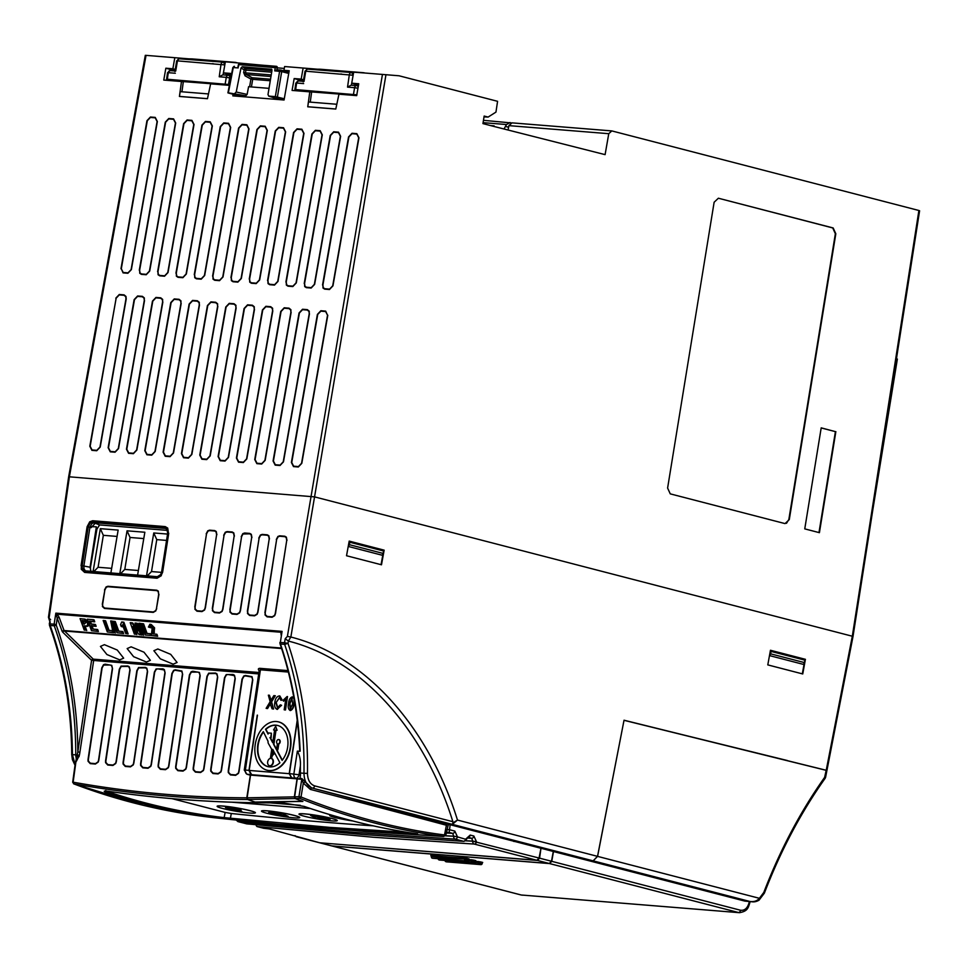 <?xml version="1.0" encoding="UTF-8"?>
<svg xmlns="http://www.w3.org/2000/svg" width="968" height="968" viewBox="0 0 968 968"><rect width="100%" height="100%" fill="white"/><g stroke="black" fill="none" stroke-linecap="round" stroke-linejoin="round"><path stroke-width="1.45" d="M170.646 80.429L167.331 79.255L228.642 84.494M167.295 79.558L168.275 72.673L167.537 72.721L166.593 79.279M229.646 77.912L226.282 77.355L225.181 83.913M229.646 77.863L226.294 77.307A2.48 1.754 94.6 0 0 226.282 77.355L219.228 76.775L221.006 64.36A2.48 1.754 -85.4 0 1 222.834 62.303A2.48 1.767 90.4 0 1 224.479 64.88L177.434 60.863L175.716 71.051M225.266 62.315L179.262 58.782A2.48 1.754 -85.4 0 0 177.434 60.827A2.48 1.754 94.6 0 0 177.434 60.863L176.696 60.851L174.893 71.535M219.228 76.775L222.858 74.838L228.206 75.274A2.48 1.754 -85.4 0 1 228.424 75.31A2.48 1.742 104.5 0 1 228.629 75.347A2.48 1.742 104.5 0 1 229.791 77.053M213.347 63.719L212.198 63.67M205.857 60.452L191.882 58.891L179.262 58.782A2.48 1.754 -89.6 0 0 179.165 58.782L176.696 60.851M206.777 60.536L204.635 59.907A2.48 1.754 94.6 0 1 204.853 59.943A2.48 2.275 111 0 1 205.978 60.464M179.165 58.782L191.797 58.879A2.48 1.754 -89.6 0 1 191.882 58.891A2.48 1.754 -85.4 0 1 191.979 58.891L204.635 59.907A2.48 1.754 94.6 0 0 204.55 59.907L222.64 61.371M236.035 62.63A2.48 1.767 -89.6 0 0 235.381 62.388L222.725 61.371A2.48 1.754 -85.4 0 1 222.809 61.371A2.48 1.754 -85.4 0 1 222.906 61.383M298.967 90.762L295.639 89.588L356.962 94.84M295.603 89.891L296.595 83.018L295.845 83.067L294.901 89.625M357.954 88.257L354.603 87.689L353.489 94.259M357.966 88.209L354.603 87.652A2.48 1.754 94.6 0 0 354.603 87.689L347.536 87.12L349.327 74.705A2.48 1.754 -85.4 0 1 351.154 72.648A2.48 1.767 90.4 0 1 352.8 75.226L305.743 71.209L304.037 81.397M353.586 72.66L307.57 69.127A2.48 1.754 -85.4 0 0 305.755 71.172A2.48 1.754 94.6 0 0 305.743 71.209L305.017 71.196L303.214 81.881M347.536 87.12L351.166 85.184L356.526 85.62A2.48 1.754 -85.4 0 1 356.732 85.656A2.48 1.742 104.5 0 1 356.95 85.692A2.48 1.742 104.5 0 1 358.112 87.386M341.668 74.064L340.518 74.016M334.178 70.797L320.202 69.224L307.57 69.127A2.48 1.754 -89.6 0 0 307.485 69.127L305.017 71.196M335.085 70.882L332.956 70.253A2.48 1.754 94.6 0 1 333.173 70.289A2.48 2.275 111 0 1 334.299 70.809M307.485 69.127L320.106 69.224A2.48 1.754 -89.6 0 1 320.202 69.224A2.48 1.754 -85.4 0 1 320.287 69.236L332.956 70.253A2.48 1.754 94.6 0 0 332.871 70.253L350.961 71.717M364.355 72.963A2.48 1.767 -89.6 0 0 363.702 72.733L351.033 71.717A2.48 1.754 -85.4 0 1 351.13 71.717A2.48 1.754 -85.4 0 1 351.215 71.729M271.367 758.489A3.751 2.638 -77.6 0 1 272.964 762.288A3.751 2.638 -77.6 0 1 269.382 765.7A3.751 2.638 -77.6 0 1 267.676 761.864A3.751 2.638 -77.6 0 1 270.362 758.404L271.572 750.297A2.287 1.609 -77.6 0 0 271.318 748.615L268.414 743.521A2.977 2.093 -77.6 0 1 268.076 741.343L263.32 731.687A21.151 14.895 -77.6 0 0 257.803 744.828A21.151 14.895 -77.6 0 0 268.935 766.837A21.151 14.895 -77.6 0 0 269.6 766.91A21.151 14.895 -77.6 0 0 279.921 762.796L274.597 752.826L272.383 755.125A2.287 1.609 -77.6 0 0 271.633 756.722L271.367 758.489L272.02 756.795A2.263 1.597 102.4 0 1 272.758 755.221L274.767 753.14M276.267 749.377L273.508 744.223L275.626 730.102L276.691 730.187L275.686 726.278L273.557 729.945L274.622 730.029L272.71 742.722L269.951 737.555L270.738 737.616L271.403 733.212L268.257 732.957L268.088 734.059L265.534 729.279A21.151 14.895 -77.6 0 1 278.034 725.564A21.151 14.895 -77.6 0 1 287.786 739.77A21.151 14.895 -77.6 0 1 282.136 760.376L276.848 750.478A2.977 2.093 -77.6 0 0 277.707 748.53L278.409 743.896A2.239 1.573 -77.6 0 0 279.788 741.887A2.239 1.573 -77.6 0 0 278.615 739.564A2.239 1.573 -77.6 0 0 278.542 739.552A2.239 1.573 -77.6 0 0 276.63 741.633A2.239 1.573 -77.6 0 0 277.392 743.811L276.739 748.131A2.287 1.609 -77.6 0 1 276.267 749.389M341.293 817.899L334.19 817.282A19.312 1.67 9.6 0 1 329.931 815.709A19.312 1.67 9.6 0 1 331.25 815.032M329.894 815.673A19.421 1.682 9.6 0 1 329.846 815.625A19.421 1.682 9.6 0 1 330.995 814.959M267.011 813.277A19.312 1.67 9.6 0 1 261.759 811.438A19.312 1.67 9.6 0 1 267.313 810.918A19.312 1.67 9.6 0 1 294.248 815.467A19.312 1.67 9.6 0 1 299.402 817.803A19.312 1.67 9.6 0 1 286.322 816.944A19.312 1.67 9.6 0 1 267.011 813.277M261.723 811.402A19.421 1.682 9.6 0 1 261.662 811.353A19.421 1.682 9.6 0 1 267.253 810.833A19.421 1.682 9.6 0 1 294.332 815.407A19.421 1.682 9.6 0 1 299.523 817.754A19.421 1.682 9.6 0 1 299.463 817.779M222.64 808.474A19.312 1.67 9.6 0 1 217.401 806.634A19.312 1.67 9.6 0 1 222.955 806.126A19.312 1.67 9.6 0 1 249.877 810.664A19.312 1.67 9.6 0 1 255.044 812.999A19.312 1.67 9.6 0 1 241.964 812.152A19.312 1.67 9.6 0 1 222.64 808.474M217.352 806.598A19.421 1.682 9.6 0 1 217.304 806.562A19.421 1.682 9.6 0 1 222.882 806.041A19.421 1.682 9.6 0 1 249.962 810.615A19.421 1.682 9.6 0 1 255.153 812.963A19.421 1.682 9.6 0 1 255.092 812.975L255.153 812.963M232.126 613.603L237.124 614.002L239.459 612.623L240.173 610.723L251.668 537.53L251.111 534.651L249.72 533.84L243.004 533.997L241.577 536.72L230.178 609.913L230.287 611.885L232.126 613.603A1.488 1.053 -85.4 0 0 232.03 613.99A1.488 1.053 -85.4 0 1 232.03 613.99L229.96 612.091A1.488 0.678 -17.2 0 1 230.287 611.885M214.606 612.187L219.603 612.587L221.926 611.207L222.64 609.308L234.135 536.115L233.578 533.235L232.187 532.424L227.081 532.013L225.483 532.594L224.044 535.304L212.645 608.497L212.766 610.469L214.606 612.187A1.488 1.053 -85.4 0 0 214.497 612.599L212.428 610.675A1.488 0.678 -17.2 0 1 212.766 610.469M197.073 610.772L202.07 611.183L204.393 609.792L205.119 607.892L216.614 534.699L216.046 531.831L214.666 531.009L209.56 530.597L207.951 531.178L206.511 533.888L195.112 607.093L195.233 609.053L197.073 610.772A1.488 1.053 -85.4 0 0 196.964 611.159A1.488 1.053 -85.4 0 1 196.964 611.159L194.907 609.259A1.488 0.678 -17.2 0 1 195.233 609.053M249.659 615.019L254.657 615.418L256.98 614.027L257.706 612.127L269.201 538.946L268.644 536.066L267.253 535.244L262.147 534.832L260.537 535.413L259.109 538.135L247.699 611.328L247.82 613.288L249.659 615.019A1.488 1.053 -85.4 0 0 249.55 615.406A1.488 1.053 -85.4 0 1 249.55 615.406L247.493 613.494A1.488 0.678 -17.2 0 1 247.82 613.288M267.192 616.434L272.189 616.834L274.513 615.442L275.239 613.543L286.734 540.362L286.165 537.482L284.774 536.659L279.679 536.248L278.07 536.829L276.63 539.539L265.232 612.744L265.353 614.704L267.192 616.434A1.488 1.053 -85.4 0 0 267.083 616.846L265.014 614.91A1.488 0.678 -17.2 0 1 265.353 614.704M407.48 832.383L329.786 827.398L224.14 817.621A1.488 1.028 96.6 0 1 223.015 818.65L280.079 824.397L416.857 834.126A1.488 1.198 -87.6 0 1 416.131 833.702M373.079 825.825A898.752 77.984 9.6 0 1 329.701 822.606A898.752 77.984 9.6 0 1 231.316 813.507L225.145 812.418L224.14 817.621C184.707 813.047 146.616 804.626 109.844 792.369L106.407 791.098M276.4 721.535A24.829 17.484 -77.6 0 0 255.213 744.622A24.829 17.484 -77.6 0 0 266.502 770.056A24.829 17.484 -77.6 0 0 290.243 747.441A24.829 17.484 -77.6 0 0 277.175 721.62A24.829 17.484 -77.6 0 0 276.4 721.535M166.109 528.48L94.174 522.684L91.863 523.543L89.915 527.306L83.865 566.123L83.986 568.736L85.317 570.817M84.942 570.866L82.316 568.301L82.195 565.699L88.245 526.87L90.193 523.119L92.505 522.248L164.947 528.092L166.944 529.302L167.682 533.271L161.583 572.088L160.664 574.617L157.324 576.698L84.518 570.793M90.689 570.999L90.411 567.829L96.933 529.121L99.583 524.922L94.682 523.035M91.258 526.689L96.364 526.81L90.072 567.224L90.944 571.35M302.246 801.189L295.046 798.539L294.357 796.87L297.055 778.841L291.295 777.836L289.42 773.614L299.027 774.763L300.37 765.942C300.745 760.291 299.741 755.355 297.358 751.12L299.777 751.313L299.33 743.376M216.517 817.972L143.688 805.4L73.762 783.838C130.922 794.075 188.833 799.29 247.506 799.483L255.032 802.157L302.887 801.431L295.373 798.515L299.753 798.322C347.524 817.476 395.38 830.133 443.296 836.316A1.488 1.101 -82.8 0 0 444.518 834.96L444.808 835.287M294.659 796.858L297.236 778.913L301.786 779.276A1.488 1.053 94.6 0 0 301.75 778.478L311.708 788.073A1.488 1.053 -75.4 0 0 310.413 789.428L303.299 783.136L301.786 779.276L298.955 796.652L294.659 796.858L295.373 798.515M297.236 778.913L292.009 778.042M466.999 838.046L471.719 838.288L472.771 841.216L539.067 858.035L540.967 848.27L450.168 824.736A1078.8 93.606 9.6 0 1 449.007 824.675L312.483 788.134A2.48 1.742 -75.5 0 0 314.636 785.871C310.075 784.213 307.691 780.051 307.473 773.359L303.976 773.299C304.218 781.249 307.05 786.197 312.483 788.134L452.298 824.361L452.964 822.86L457.489 820.065L452.31 824.361L593.142 860.855L597.522 856.353L624.033 720.216L826.224 770.274L852.312 636.23L314.539 496.874L69.381 476.813L146.047 55.37L174.809 57.693L172.873 68.764L175.244 69.442M450.168 824.736L449.164 832.444L452.685 833.363L453.726 836.279A2.48 1.984 93 0 0 455.275 839.135L354.227 832.335L238.152 821.638A2.48 1.488 -84.2 0 1 237.124 820.162M466.491 839.292L463.962 841.361A2.48 1.984 -87 0 1 463.684 841.313A2.48 1.742 -75.5 0 0 465.838 839.062L466.552 839.268L467.701 837.32M446.248 833.024L452.685 833.363A2.48 1.742 104.5 0 0 454.839 831.101L457.44 836.8L453.75 836.195A1088.915 94.489 9.6 0 1 445.619 835.759M246.888 823.853A2.48 1.5 -84.2 0 1 246.719 823.853A2.48 1.5 -84.2 0 1 246.562 823.816L362.552 834.489L463.684 841.313L455.275 839.135A2.48 1.742 104.5 0 0 457.428 836.884L466.031 839.377M263.586 828.233L269.31 828.947L319.355 842.68M256.109 824.796A2.48 1.5 95.8 0 0 257.185 826.563A2.48 1.742 104.5 0 1 256.968 826.539L263.792 828.293M465.632 840.829A1116.249 96.86 9.6 0 0 472.771 841.216A2.48 1.984 93 0 0 474.296 844.072L373.079 837.223L257.185 826.563L263.998 828.33M445.57 835.844A1088.915 94.489 9.6 0 0 453.726 836.279L457.44 836.8M295.034 835.614L296.329 836.715M539.067 858.035L536.877 860.286L319.767 842.789M465.85 838.978L470.182 835.081A2.48 1.742 104.5 0 1 468.016 837.332L471.719 838.288A2.48 1.742 104.5 0 0 473.872 836.037L476.474 841.724L472.783 841.131A1116.249 96.86 -170.4 0 1 465.729 840.744M514.988 841.531L513.742 841.434M112.276 668.719L98.518 760.328L98.022 761.876L95.493 763.631L90.351 763.207L88.403 761.102L88.366 759.517L102.112 667.896L103.661 665.076L110.304 665.016L111.598 665.718L112.53 668.731L111.768 665.367L105.149 664.169L103.503 664.701L101.773 667.872L88.028 759.481L88.052 761.259L90.242 763.631L95.384 764.042L98.228 762.07L98.784 760.352L112.53 668.731M129.797 670.134L116.051 761.743L115.555 763.28L113.026 765.035L107.871 764.623L105.923 762.506L105.899 760.921L119.645 669.311L121.194 666.492L127.824 666.432L129.119 667.134L130.063 670.146L129.301 666.783L127.849 665.996L121.036 666.117L119.294 669.275L105.548 760.896L105.585 762.663L107.763 765.035L112.917 765.458L115.749 763.486L116.317 761.755L130.063 670.146M147.33 671.55L133.584 763.159L133.088 764.696L130.559 766.45L125.404 766.039L123.456 763.921L123.432 762.336L137.178 670.727L138.727 667.908L145.357 667.847L146.652 668.549L147.584 671.562L146.833 668.198L145.381 667.412L138.569 667.533L136.827 670.691L123.081 762.3L123.117 764.079L125.295 766.45L130.45 766.862L133.281 764.901L133.838 763.171L147.584 671.562M164.862 672.954L151.117 764.575L150.609 766.111L148.08 767.866L142.937 767.455L140.989 765.337L140.953 763.752L154.698 672.143L156.247 669.311L157.724 668.84L164.185 669.953L165.117 672.978L164.354 669.614L162.902 668.827L156.09 668.936L154.36 672.107L140.614 763.716L140.638 765.494L142.828 767.866L147.983 768.277L150.814 766.317L151.371 764.587L165.117 672.978M182.383 674.369L168.638 765.978L168.142 767.527L165.613 769.282L160.458 768.858L158.51 766.753L158.486 765.168L172.231 673.546L173.78 670.727L175.256 670.255L181.718 671.369L182.649 674.381L181.887 671.018L175.268 669.82L173.623 670.352L171.881 673.522L158.135 765.131L158.171 766.91L160.361 769.282L165.504 769.693L168.347 767.721L168.904 766.003L182.649 674.381M199.916 675.785L186.171 767.394L185.674 768.943L183.146 770.697L177.991 770.274L176.043 768.156L176.019 766.583L189.764 674.962L191.313 672.143L197.944 672.082L199.239 672.784L200.17 675.797L199.42 672.433L192.801 671.235L191.156 671.768L189.413 674.926L175.668 766.547L175.704 768.314L177.882 770.685L183.037 771.109L185.868 769.136L186.425 767.406L200.17 675.797M217.449 677.201L203.703 768.81L203.207 770.346L200.678 772.101L195.524 771.69L193.576 769.572L193.539 767.987L207.285 676.378L208.834 673.559L215.477 673.498L216.772 674.2L217.703 677.213L216.953 673.849L215.501 673.062L208.677 673.183L206.946 676.342L193.201 767.963L193.225 769.729L195.415 772.101L200.57 772.524L203.401 770.552L203.958 768.822L217.703 677.213M234.97 678.604L221.224 770.225L220.728 771.762L218.199 773.517L213.057 773.105L211.109 770.988L211.072 769.403L224.818 677.794L226.367 674.974L227.843 674.49L234.304 675.604L235.236 678.629L234.474 675.265L233.022 674.478L226.209 674.599L224.479 677.757L210.721 769.366L210.758 771.145L212.948 773.517L218.09 773.928L220.934 771.968L221.49 770.238L235.236 678.629M252.503 680.02L238.757 771.641L238.261 773.178L235.732 774.932L230.578 774.521L228.629 772.404L228.605 770.818L242.351 679.209L243.9 676.378L245.364 675.906L251.825 677.019L252.769 680.032L252.007 676.668L245.388 675.47L243.742 676.003L242 679.173L228.254 770.782L228.291 772.561L230.469 774.932L235.623 775.344L238.455 773.384L239.023 771.653L252.769 680.032M88.245 526.87L91.089 527.681L95.408 523.083L92.505 522.248M167.488 530.391L99.583 524.922M93.085 571.519L100.333 528.661L118.144 530.089L110.884 572.959M119.802 573.673L127.05 530.815L144.849 532.243L137.601 575.113M146.519 575.827L153.767 532.969L167.561 534.07M100.333 528.661L103.334 535.316L98.083 567.26L93.811 571.58M103.334 535.316L117.067 536.429M120.528 573.734L124.799 569.414L130.051 537.47L143.784 538.583M127.05 530.815L130.051 537.47M147.233 575.887L151.516 571.568L156.768 539.624L166.556 540.422M153.767 532.969L156.768 539.624M161.535 572.366L151.516 571.568M138.388 570.503L124.799 569.414M111.671 568.349L98.083 567.26M104.58 608.025L153.392 611.97L155.727 610.578L156.441 608.678L158.691 594.34L158.135 591.46L156.743 590.637L107.908 586.705L106.298 587.274L104.859 589.996L102.632 604.334L102.741 606.307L104.58 608.025A1.488 1.053 -85.4 0 0 104.471 608.436L102.414 606.512A1.488 0.678 -17.2 0 1 102.741 606.307M84.724 571.979L157.179 577.823L161.136 575.464L162.358 572.233L168.48 533.308L167.524 528.407L165.165 527.015L92.638 521.171L89.903 522.151L87.459 526.774L81.397 565.711L81.59 569.051L84.724 571.979A1.488 1.053 -85.4 0 0 84.615 572.403L81.264 569.257L81.397 565.711M335.799 109.009L307.788 106.746L308.441 101.979L336.804 104.266M208.495 93.932L180.133 91.645L179.479 96.401L207.479 98.663M124.061 295.3L119.258 294.913L116.148 298.192L90.157 446.272L92.045 449.939L96.848 450.326L99.958 447.059L125.949 298.979L125.767 296.704L124.061 295.3A1.488 1.053 -85.4 0 1 124.098 294.877L125.997 296.45L126.215 298.991L100.224 447.071L96.74 450.737L91.924 450.35L89.806 446.236L116.148 298.192M168.734 118.919L165.625 122.198L139.634 270.278L140.045 272.988L141.522 273.956L146.337 274.343L149.435 271.064L175.438 122.984L173.538 119.306L168.734 118.919A1.488 1.053 -85.4 0 1 168.771 118.495L173.574 118.882L175.692 122.996L149.701 271.076L146.216 274.743L141.401 274.355L139.743 273.279L139.634 270.278M187.066 120.407L183.956 123.674L157.966 271.754L158.365 274.464L159.841 275.432L164.657 275.82L167.767 272.54L193.757 124.461L191.87 120.794L187.066 120.407A1.488 1.053 -85.4 0 1 187.09 119.972L191.894 120.359L194.023 124.473L168.021 272.553L164.536 276.219L159.732 275.832L158.074 274.755L157.966 271.754M205.385 121.883L202.276 125.15L176.285 273.23L176.696 275.94L178.172 276.909L182.988 277.296L186.086 274.017L212.089 125.937L210.189 122.27L205.385 121.883A1.488 1.053 -85.4 0 1 205.422 121.448L210.225 121.835L212.343 125.949L186.352 274.029L182.867 277.707L178.052 277.32L176.394 276.231L176.285 273.23M223.717 123.359L220.607 126.627L194.616 274.706L195.016 277.417L196.504 278.385L201.308 278.772L204.417 275.493L230.408 127.425L228.521 123.747L223.717 123.359A1.488 1.053 -85.4 0 1 223.741 122.924L228.557 123.311L230.674 127.437L204.672 275.505L201.199 279.183L196.383 278.796L194.725 277.707L194.616 274.706M242.036 124.836L238.927 128.103L212.936 276.183L213.347 278.893L214.823 279.861L219.639 280.248L222.749 276.969L248.74 128.901L246.852 125.223L242.036 124.836A1.488 1.053 -85.4 0 1 242.073 124.4L246.876 124.787L248.994 128.913L223.003 276.981L219.518 280.659L214.702 280.272L213.045 279.183L212.936 276.183M260.368 126.312L257.258 129.579L231.267 277.659L231.679 280.369L233.155 281.337L237.959 281.724L241.068 278.457L267.059 130.377L265.171 126.699L260.368 126.312A1.488 1.053 -85.4 0 1 260.392 125.876L265.208 126.263L267.325 130.39L241.334 278.469L237.85 282.136L233.034 281.748L231.376 280.659L231.267 277.659M278.699 127.788L275.59 131.055L249.587 279.135L249.998 281.845L251.474 282.813L256.29 283.201L259.4 279.933L285.391 131.854L283.503 128.175L278.699 127.788A1.488 1.053 -85.4 0 1 278.724 127.352L283.527 127.74L285.645 131.866L259.654 279.946L256.169 283.612L251.365 283.225L249.708 282.136L249.587 279.135M297.019 129.264L293.909 132.543L267.918 280.611L268.33 283.322L269.806 284.289L274.609 284.677L277.719 281.41L303.71 133.33L301.822 129.651L297.019 129.264A1.488 1.053 -85.4 0 1 297.055 128.829L301.859 129.216L303.976 133.342L277.985 281.422L274.501 285.088L269.685 284.701L268.027 283.612L267.918 280.611M315.35 130.74L312.24 134.02L286.238 282.087L286.649 284.798L288.125 285.766L292.941 286.153L296.051 282.886L322.041 134.806L320.154 131.128L315.35 130.74A1.488 1.053 -85.4 0 1 315.374 130.305L320.178 130.692L322.296 134.818L296.305 282.898L292.82 286.564L288.016 286.177L286.359 285.1L286.238 282.087M333.67 132.217L330.56 135.496L304.569 283.576L304.981 286.274L306.457 287.242L311.272 287.629L314.37 284.362L340.373 136.282L338.473 132.604L333.67 132.217A1.488 1.053 -85.4 0 1 333.706 131.781L338.51 132.168L340.627 136.294L314.636 284.374L311.151 288.041L306.336 287.653L304.678 286.576L304.569 283.576M352.001 133.693L348.891 136.972L322.901 285.052L323.3 287.762L324.788 288.718L329.592 289.105L332.702 285.838L358.692 137.758L356.805 134.08L352.001 133.693A1.488 1.053 -85.4 0 1 352.025 133.269L356.829 133.657L358.959 137.771L332.956 285.85L329.471 289.517L324.667 289.129L323.01 288.053L322.901 285.052M280.115 465.1L283.225 461.833L309.216 313.753L309.022 311.478L307.328 310.075L302.524 309.687L299.414 312.966L273.412 461.034L275.299 464.713L280.115 465.1A1.488 1.053 94.6 0 0 279.994 465.511L275.19 465.124L273.073 461.01L299.064 312.93L302.548 309.252L307.352 309.639L309.264 311.224L309.216 313.753M261.784 463.624L264.893 460.357L290.884 312.277L290.702 310.002L288.996 308.598L284.193 308.211L281.083 311.49L255.092 459.558L256.98 463.236L261.784 463.624A1.488 1.053 94.6 0 0 261.675 464.035L256.859 463.648L254.741 459.522L280.732 311.454L284.229 307.776L289.033 308.163L290.932 309.748L290.884 312.277M243.464 462.147L246.574 458.88L272.565 310.801L272.371 308.526L270.677 307.122L265.861 306.735L262.752 310.002L236.761 458.082L238.648 461.76L243.464 462.147A1.488 1.053 94.6 0 0 243.343 462.559L238.539 462.172L236.422 458.046L262.413 309.966L265.897 306.299L270.701 306.687L272.613 308.26L272.565 310.801M225.133 460.671L228.242 457.404L254.233 309.324L254.052 307.05L252.346 305.646L247.542 305.259L244.432 308.526L218.441 456.606L220.329 460.284L225.133 460.671A1.488 1.053 94.6 0 0 225.024 461.083L220.208 460.695L218.09 456.569L244.081 308.489L247.566 304.823L252.382 305.21L254.281 306.783L254.233 309.324M206.813 459.195L209.911 455.916L235.914 307.848L235.72 305.573L234.026 304.17L229.21 303.783L226.101 307.05L200.11 455.129L201.997 458.808L206.813 459.195A1.488 1.053 94.6 0 0 206.692 459.606L201.876 459.219L199.771 455.093L225.762 307.013L229.247 303.347L234.05 303.734L235.962 305.307L235.914 307.848M188.482 457.719L191.591 454.44L217.582 306.372L217.401 304.097L215.695 302.694L210.891 302.306L207.781 305.573L181.79 453.653L183.678 457.332L188.482 457.719A1.488 1.053 94.6 0 0 188.361 458.13L183.557 457.743L181.439 453.617L207.43 305.537L210.915 301.871L215.719 302.258L217.631 303.831L217.582 306.372M170.162 456.243L173.26 452.964L199.263 304.884L199.069 302.621L197.363 301.217L192.559 300.83L189.45 304.097L163.459 452.177L165.346 455.855L170.162 456.243A1.488 1.053 94.6 0 0 170.041 456.654L165.226 456.267L163.108 452.141L189.111 304.061L192.596 300.395L197.399 300.782L199.311 302.355L199.263 304.884M151.831 454.766L154.941 451.487L180.931 303.407L180.738 301.145L179.044 299.741L174.24 299.354L171.13 302.621L145.127 450.701L147.015 454.379L151.831 454.766A1.488 1.053 94.6 0 0 151.71 455.178L146.906 454.779L144.789 450.664L170.779 302.585L174.264 298.918L179.068 299.306L180.98 300.879L180.931 303.407M133.499 453.29L136.609 450.011L162.6 301.931L162.418 299.669L160.712 298.265L155.908 297.866L152.799 301.145L126.808 449.225L128.696 452.903L133.499 453.29A1.488 1.053 94.6 0 0 133.39 453.689L128.575 453.302L126.457 449.188L152.46 301.108L155.945 297.442L160.748 297.829L162.648 299.402L162.6 301.931M115.18 451.814L118.29 448.535L144.28 300.455L144.087 298.192L142.393 296.777L137.589 296.389L134.479 299.669L108.477 447.748L110.364 451.415L115.18 451.814A1.488 1.053 94.6 0 0 115.059 452.213L110.255 451.826L108.138 447.712L134.129 299.632L137.613 295.966L142.417 296.353L144.329 297.926L144.28 300.455M150.415 117.443L147.305 120.722L121.302 268.801L123.19 272.468L128.006 272.855L131.116 269.588L157.106 121.508L155.219 117.83L150.415 117.443A1.488 1.053 -85.4 0 1 150.439 117.019L155.243 117.406L157.361 121.52L131.37 269.6L127.885 273.266L123.081 272.879L121.302 268.801M298.434 466.576L301.544 463.309L327.535 315.229L325.647 311.551L320.844 311.164L317.734 314.443L291.743 462.522L293.631 466.189L298.434 466.576A1.488 1.053 94.6 0 0 298.325 466.987L293.51 466.6L291.392 462.486L317.395 314.406L320.88 310.728L325.684 311.127L327.535 315.229M896.441 358.801L897.36 359.043L873.039 508.454M297.224 720.277L289.214 773.674L291.997 778.103M266.684 770.105A24.853 17.509 -77.6 0 0 266.853 770.165A24.853 17.509 -77.6 0 0 290.618 747.526A24.853 17.509 -77.6 0 0 277.538 721.68A24.853 17.509 -77.6 0 0 277.356 721.656M297.321 721.1L289.42 773.614M250.954 774.582L248.982 770.359L257.246 715.146M289.214 773.674L249.175 770.443L257.464 715.17M287.508 696.561L285.499 709.98L284.519 709.895L287.508 696.561M286.092 699.404L283.479 701.195L285.766 699.259L284.181 709.798M279.704 697.505L276.183 702.441L277.901 707.971M281.591 705.309L280.309 704.849L281.591 705.309L276.957 709.362M279.546 697.492L280.865 700.3L282.245 700.142L279.462 695.895C276.86 696.355 275.323 698.485 274.851 702.284C274.125 706.12 274.96 708.503 277.344 709.423L281.216 705.249M270.858 703.119L267.567 708.54L266.127 708.346L267.567 708.54M270.278 704.075L272.105 708.818L273.581 709.024L271.609 701.873L275.311 695.75L273.835 695.617L270.871 700.481L269.431 695.254L271.234 700.517M294.26 699.912L293.994 703.966C293.8 707.414 292.614 709.617 290.448 710.548L289.952 710.427M293.994 703.966L294.03 698.509L292.13 696.912C289.976 697.843 288.803 700.033 288.609 703.482C287.762 706.87 288.258 709.181 290.085 710.451L290.448 710.548M251.523 774.787L248.643 774.557L251.789 774.86L249.175 770.443M248.643 774.557L250.543 775.102L247.13 797.813L247.856 799.483L255.044 802.048L302.234 801.31M247.856 799.483L295.046 798.539M247.13 797.813L294.357 796.87M297.055 778.841L250.543 775.102M297.249 778.865L301.75 778.478M249.199 774.836L250.349 775.078L246.792 797.813C188.131 797.608 130.244 792.405 73.132 782.18L76.024 761.078A1.488 1.053 94.6 0 0 75.988 760.279L77.839 751.906L79.908 752.209L93.654 660.6A1.488 1.053 94.6 0 0 93.255 659.135A1.488 0.895 -45.8 0 0 91.585 660.297L258.698 673.909M249.018 774.702L250.349 775.078M319.851 842.789L537.446 860.431L539.587 858.168L551.47 861.254L553.309 851.465L584.49 859.548L593.142 860.855L749.982 901.498C754.06 901.995 757.194 900.93 759.396 898.304A2.48 1.512 56.3 0 1 759.033 900.18L759.033 900.18C756.577 901.619 754.169 902.14 751.809 901.752L744.755 901.075L553.297 851.501M551.47 861.254L549.292 863.504L331.758 845.899M787.347 760.521L624.021 720.289L597.583 856.377L593.154 860.855L584.987 859.669M290.122 710.488L290.085 710.451C292.239 709.52 293.413 707.33 293.606 703.881M292.493 696.972L293.655 698.436M269.431 695.254L268.354 695.169L270.145 701.703L266.127 708.346M271.609 701.873L274.912 695.702M273.581 709.024L271.221 701.8M272.105 708.818L273.182 708.915M267.204 708.431L269.903 703.978M280.309 704.849L277.417 707.91M279.825 695.944L282.245 700.142M280.865 700.3L281.869 700.045M276.183 702.441L279.522 697.444M277.526 707.923L275.795 702.357M287.133 696.512L283.709 699.707L283.479 701.195M231.146 819.533A1.488 0.895 96 0 1 230.408 818.19L231.316 813.507M84.361 624.106L83.345 624.021L82.074 620.512L84.361 620.815L85.886 622.521L84.361 624.106L83.188 620.875L84.797 621.033M225.145 812.418L172.001 798.648M288.367 672.058L260.416 669.808L259.206 670.534L244.263 770.08L246.913 774.218L249.55 774.981M250.797 774.569L247.288 774.291A3.727 2.662 106.1 0 1 246.913 774.218M297.358 751.12L293.861 773.976A3.727 2.638 94.6 0 0 295.784 778.199L298.495 778.962M291.295 777.836L295.784 778.199A3.727 2.565 105.7 0 0 299.027 774.763L300.491 775.174L300.395 773.009A298.289 210.806 94.6 0 0 300.37 765.942M299.596 747.925L299.777 751.313M82.074 620.512L83.188 620.875M173.151 664.169L177.096 662.487L170.707 654.356L157.832 648.984L153.876 650.726L160.337 658.845L173.151 664.169M146.434 662.015L150.379 660.333L143.99 652.202L131.116 646.83L127.159 648.572L133.62 656.691L146.434 662.015M119.717 659.861L123.662 658.18L117.273 650.048L104.399 644.676L100.442 646.418L106.916 654.537L119.717 659.861M281.446 648.052L64.07 630.531L59.181 617.403L57.197 618.068L56.241 625.159C70.337 664.689 77.537 706.93 77.839 751.906L91.585 660.297L62.714 632.177A1.488 0.895 134.2 0 1 64.384 631.027L281.603 648.536M416.857 834.126L416.421 833.738C379.105 828.33 341.68 819.218 304.146 806.404L282.015 802.787C222.737 803.295 165.008 799.495 108.827 791.364C102.79 790.602 102.693 791.267 108.549 793.349C145.381 805.63 183.533 814.064 223.015 818.65M417.644 833.944L416.349 833.726A1.488 1.077 -81.8 0 0 416.421 833.738M105.851 790.553L105.185 791.098L108.973 791.4A1.488 1.077 -81.8 0 1 108.827 791.364M110.304 791.594L109.844 792.369A1.488 1.053 108.4 0 1 108.549 793.349M305.21 782.325A1.488 0.714 152.9 0 0 303.299 783.136L301.036 796.991L298.955 796.652L299.753 798.322L301.036 797.003A1.488 1.053 104.5 0 0 301.036 796.991C348.964 816.169 396.795 828.814 444.518 834.96L446.393 825.244A5055.791 438.71 -170.4 0 0 310.413 789.428M247.506 799.483L246.792 797.813M56.241 625.159L54.256 625.788C68.607 666.057 75.77 709.084 75.746 754.907L76.436 760.316A1.488 1.053 -85.4 0 1 76.472 761.114L75.419 762.336L72.685 782.205L73.762 783.838L73.108 782.362M300.177 751.132C298.447 713.222 291.876 677.515 280.466 644.023L280.018 643.793C291.126 676.402 297.66 711.178 299.596 748.082L299.596 748.082M300.491 775.174L299.995 778.332M149.895 624.251L153.501 627.591L152.811 633.871L155.884 634.125L156.538 635.915L151.371 635.492L152.182 627.603L150.463 625.885L149.871 627.445L148.406 627.046L149.895 624.251L151.226 624.481L154.59 627.869L153.912 634.064M150.778 625.957L151.516 626.248L150.984 627.808L148.406 627.046M150.1 633.653L150.754 635.444L145.333 635.008L141.159 623.549L142.526 623.658L146.047 633.326L151.105 633.834M140.118 623.319L142.49 634.923L141.352 634.839L138.968 623.223L141.195 623.549M132.918 626.441L135.762 634.234L134.395 634.125L130.22 622.666L131.672 622.775L137.916 631.027L135.012 623.053L136.379 623.162L140.554 634.621L139.041 634.5L132.918 626.441M125.646 633.423L122.525 624.856L121.194 626.429L120.54 624.65L121.714 621.976L122.839 622.073L127.014 633.532L125.646 633.423L128.127 633.895L123.892 622.255L122.839 622.073M121.811 631.378L122.464 633.169L117.043 632.733L112.869 621.262L114.224 621.371L117.757 631.051L122.863 631.56L123.577 633.532L122.464 633.169M111.816 621.033L114.2 632.649L113.05 632.552L110.679 620.936L112.905 621.262M112.094 630.591L112.748 632.382L107.327 631.947L103.153 620.476L104.52 620.597L108.041 630.265L112.675 630.7M96.618 629.345L97.272 631.136L91.476 630.664L87.302 619.205L92.976 619.665L93.63 621.444L89.322 621.105L90.375 623.997L94.428 624.324L95.033 625.969L90.968 625.643L92.19 628.994L97.671 629.527L98.385 631.499L97.272 631.136M80.054 618.625L84.458 619.133L87.241 622.605C88.052 625.159 87.338 626.26 85.111 625.897L83.998 625.812L85.595 630.192L84.228 630.083L80.054 618.625M83.853 618.976L85.474 619.314L83.853 618.976M258.904 672.494L93.255 659.135L64.07 630.531L62.085 631.184L57.197 618.068L55.854 613.131L57.257 614.22L56.459 615.091M443.296 836.316L366.327 831.572L280.079 824.397M279.909 642.45L280.466 644.023L284.665 644.361C298.229 684.558 304.654 727.537 303.976 773.299L300.395 773.009M75.335 763.788L75.988 760.279M153.501 627.591L154.59 627.869M149.871 627.445L150.984 627.808M151.371 635.492L157.651 636.279L156.937 634.306L155.884 634.125M156.538 635.915L157.651 636.279M145.333 635.008L150.754 635.444M147.063 633.411L143.579 623.84L142.526 623.658M141.352 634.839L142.49 634.923M143.591 635.286L141.243 623.767M134.395 634.125L135.762 634.234M136.875 634.597L134.806 628.934M139.041 634.5L141.655 634.947M140.554 634.621L141.667 634.984M141.013 633.181L137.432 623.344L136.379 623.162M137.093 628.764L132.701 622.969L131.672 622.775M121.194 626.429L122.21 626.816L123.565 625.304M127.014 633.532L128.127 633.895M118.761 631.136L115.277 621.565L114.224 621.371M117.043 632.733L123.577 633.532M113.05 632.552L114.2 632.649M115.301 633.011L112.941 621.48M109.057 630.35L105.572 620.778L104.52 620.597M107.327 631.947L113.51 632.721M93.206 629.067L92.093 626.006L96.147 626.332L95.481 624.517L94.428 624.324M90.968 625.643L92.093 626.006M95.033 625.969L96.147 626.332M91.391 624.082L90.435 621.468L94.743 621.807L94.029 619.847L92.976 619.665M89.322 621.105L90.435 621.468M93.63 621.444L94.743 621.807M91.476 630.664L98.385 631.499M84.228 630.083L85.595 630.192M86.709 630.555L85.111 626.175L86.176 626.26C88.427 626.623 89.153 625.497 88.33 622.872L85.474 619.314L83.55 619M83.998 625.812L85.111 626.175M87.241 622.605L88.33 622.872M446.635 825.837L446.393 825.244A1.488 1.089 105 0 1 447.724 823.901M281.192 635.298L280.829 632.237L282.075 631.366L280.345 642.425A2.48 1.754 94.6 0 0 280.333 642.45L284.531 642.764A2.48 1.754 -85.4 0 0 284.665 644.361L288.004 643.345C301.665 683.88 308.163 727.222 307.473 773.359M75.105 764.623L72.443 754.641C72.019 708.794 64.59 665.73 50.154 625.461L54.256 625.788L54.123 624.215L56.18 624.517L54.123 624.191L55.854 613.131L282.075 631.366L280.333 642.45M59.181 617.403L57.257 614.22L280.829 632.237A1.488 1.101 -164.2 0 1 281.349 633.217M288.391 641.082L285.221 638.698L284.531 642.764L288.004 643.345L288.391 641.082C360.822 659.353 423.827 728.335 452.879 821.699L314.636 785.871M49.973 624.166L50.154 625.461A2.48 1.754 94.6 0 1 50.021 623.864L54.123 624.191A2.48 1.754 -85.4 0 0 54.123 624.215M76.472 761.114L79.4 755.246L71.729 754.532C71.305 708.576 63.864 665.44 49.404 625.11L50.275 621.88M452.964 822.86L452.879 821.699M288.355 641.07L290.848 637.029C364.379 655.699 427.892 725.129 457.489 820.065L597.522 856.353M805.412 659.317L802.75 673.958L767.793 664.895L770.455 650.266L805.412 659.317L804.807 660.152M804.335 662.753L802.315 673.849M770.443 650.339L804.965 659.281M384.151 550.163L381.489 564.792L346.532 555.741L349.194 541.1L384.151 550.163L383.546 550.986M383.074 553.599L381.053 564.683M349.182 541.173L383.703 550.126M81.046 565.675L87.108 526.737L89.734 521.788L92.662 520.736A1.488 1.053 94.6 0 0 92.638 521.171M92.662 520.736L165.189 526.592L167.718 528.08L168.48 533.308M168.734 533.32L162.624 572.245L161.136 575.464M285.221 638.698L287.387 636.436L290.848 637.029L385.966 74.718L353.683 72.104L351.735 83.188L358.753 83.756L356.66 95.626L338.957 94.198L335.787 109.057L307.739 106.795L309.796 91.851L292.082 90.423L294.175 78.553L301.181 79.11L303.129 68.038L284.616 66.538L283.951 70.313L289.033 71.777M852.264 636.533L918.898 210.492L611.812 130.91L608.763 133.693L605.097 154.638L494.043 126.469L482.935 123.602L484.157 116.063L488.114 117.08L495.955 112.106L497.576 101.313L399.058 75.782L385.966 74.718M540.967 848.331L539.587 858.168M541.318 848.355L553.309 851.465M50.602 619.786L48.46 617.281L49.828 621.662L49.283 623.912M69.345 477.115L49.199 617.245M271.947 70.628L245.436 68.486A1.488 0.69 -61.2 0 0 244.178 69.793L245.957 70.12A1.488 1.053 94.6 0 0 245.436 68.486L242.254 66.744L271.645 69.272M271.234 74.935L245.412 72.854L246.308 74.524A1.488 0.69 -61.2 0 0 245.061 75.831L243.646 72.527L244.178 69.793L240.984 68.038L242.254 66.744M249.623 86.793L250.906 79.049L252.684 79.328A1.488 1.053 94.6 0 0 252.152 77.742A1.488 0.69 -61.2 0 0 250.906 79.049L245.061 75.831M511.878 122.984L483.468 120.335M510.039 122.513L506.494 124.533L505.429 126.421L508.599 127.231L505.502 126.421M504.292 128.514L505.429 126.421M271.923 69.757L271.185 69.067L271.96 70.531L267.991 94.574L268.814 96.098L275.336 96.618L279.631 71.257A1.488 1.053 -85.4 0 1 280.901 70.083A1.488 1.053 104.5 0 1 281.7 71.608L274.706 70.858L275.275 67.506A1.488 1.053 -85.4 0 1 276.412 66.32L276.412 66.32A1.488 1.053 -85.3 0 1 277.356 67.857L238.418 64.578L240.003 63.38A1.488 1.053 94.6 0 0 238.854 64.578L238.443 66.659M238.201 67.917L232.84 67.53L234.425 66.332A1.488 1.053 94.6 0 0 233.288 67.518L228.351 92.831L245.787 95.772L235.865 94.973L228.327 93.013M271.681 72.201L245.957 70.12L245.412 72.854L243.646 72.527M275.336 96.618L284.289 98.76M269.019 88.354L248.594 86.709L247.13 94.416L236.228 92.008L234.873 93.364M236.228 92.008L240.984 68.038M274.851 98.095L268.632 96.062L274.682 98.01M275.033 98.131L284.277 98.869M247.13 94.416L245.787 95.772M274.706 70.858L277.005 69.769L280.635 70.059M281.143 70.144L288.96 72.176L276.872 69.744L277.356 67.857L284.277 68.425M821.191 427.953L835.408 431.631L818.976 532.569M718.377 198.222L833.17 227.964L835.82 233.772L789.283 519.586L785.048 523.603L670.255 493.861L667.605 488.053L714.13 202.239L718.377 198.222L832.722 227.94L835.36 233.736L788.835 519.55L786.488 523.313M228.387 85.075L165.564 80.223M230.19 74.802L223.427 72.842L230.432 73.411L228.351 85.281L210.637 83.853L207.467 98.712L179.419 96.461L181.476 81.506L183.291 81.917L181.936 91.791M261.396 65.11L225.362 61.77L223.427 72.842M234.849 94.707L234.607 96.026M356.696 95.421L293.885 90.568M309.796 91.851L311.599 92.263L310.244 102.124M611.812 130.91L512.011 122.863L508.914 125.634L508.152 129.518M835.856 431.655L819.412 532.678L804.759 528.879L821.203 427.856L835.408 431.631M484.036 116.862L488.114 117.08M494.14 125.876L490.619 125.586M508.914 125.634L608.763 133.693M181.476 81.506L163.773 80.078L165.855 68.208L175.026 70.785M283.951 70.313L289.214 70.737L284.072 100.007L232.816 95.88L233.107 94.247M317.456 69.2L303.129 68.038M301.181 79.11L303.565 79.787M303.335 81.13L294.175 78.553M351.735 83.188L358.499 85.148M189.147 58.866L174.809 57.693M165.855 68.208L172.873 68.764M348.407 546.484L382.142 555.221L383.159 553.442L349.387 544.681L349.763 542.237L349.133 542.189L348.407 546.484L349.387 544.681M804.42 662.596L803.404 664.387L769.669 655.639L770.395 651.343L771.036 651.404L804.868 660.164L804.42 662.596L770.649 653.848L771.036 651.404M769.669 655.639L770.649 653.848M383.159 553.442L383.606 551.01L349.763 542.237M299.233 814.415A19.421 1.682 9.6 0 1 299.185 814.378A19.421 1.682 9.6 0 1 309.724 814.378A19.421 1.682 9.6 0 1 331.842 818.432A19.421 1.682 9.6 0 1 337.033 820.779A19.421 1.682 9.6 0 1 336.973 820.803M231.897 802.206L310.377 808.534M300.346 805.315L270.012 802.859M234.159 809.369L230.118 808.377L236.809 809.272C238.116 809.623 237.717 809.708 235.623 809.49L230.408 808.401M237.68 809.599L236.809 809.272C238.104 809.671 237.704 809.756 235.611 809.538L234.147 809.417M225.508 807.53L239.011 809.454C241.988 810.252 241.697 810.494 238.14 810.168L241.831 811.414L239.58 811.232L225.496 807.578L239.023 809.405C241.988 810.252 241.697 810.494 238.14 810.168M239.023 809.405L239.011 809.454C242 810.204 241.71 810.446 238.152 810.119M241.831 811.414L236.809 810.059M288.161 816.375L282.656 813.701L268.632 812.563L288.161 816.375L282.656 813.701M268.632 812.563L282.668 813.652M341.038 817.827L334.19 817.282M334.19 817.331A19.312 1.67 -170.4 0 0 335.17 817.597A19.312 1.67 -170.4 0 0 336.997 818.045L343.809 818.589M352.812 820.973A19.312 1.67 9.6 0 1 337.324 818.069M310.595 815.492L316.088 818.166L330.112 819.291L310.607 815.443L330.112 819.291M304.521 816.29A19.312 1.67 9.6 0 1 299.281 814.463A19.312 1.67 9.6 0 1 309.76 814.463A19.312 1.67 9.6 0 1 331.758 818.492A19.312 1.67 9.6 0 1 336.912 820.828A19.312 1.67 9.6 0 1 323.832 819.969A19.312 1.67 9.6 0 1 304.521 816.29M290.315 709.133L289.553 703.555L291.888 698.23L292.663 703.809L290.255 709.12M290.678 709.181L289.94 703.639L292.082 698.267M272.746 749.353L274.029 751.761L272.081 753.794L272.746 749.353M282.341 760.11L277.235 750.563A3.013 2.117 -77.6 0 0 278.094 748.615L278.784 743.993A2.263 1.597 -77.6 0 0 280.163 741.972A2.263 1.597 -77.6 0 0 278.978 739.612A2.263 1.597 -77.6 0 0 278.905 739.612M278.203 725.625A21.127 14.883 -77.6 0 0 265.922 729.364L265.534 729.279M268.16 733.55L265.922 729.364M272.782 742.214L270.35 737.664L271.113 737.725L271.403 733.212M273.557 729.945L274.609 730.102M276.449 749.075L273.896 744.295L276.001 730.211L277.078 730.295L275.686 726.278M272.54 753.31L273.049 749.922M269.564 765.749A3.775 2.662 -77.6 0 0 269.733 765.809A3.775 2.662 -77.6 0 0 273.351 762.373A3.775 2.662 -77.6 0 0 271.754 758.537M263.502 732.038A21.127 14.883 -77.6 0 0 258.19 744.912A21.127 14.883 -77.6 0 0 269.116 766.862M320.335 842.934L332.496 846.08L549.618 863.589L551.76 861.326L553.478 851.513M478.313 861.544L478.156 862.597L482.221 863.516A1.488 1.27 -88.6 0 1 480.745 864.618A1.488 0.75 -77.5 0 0 481.737 863.25L481.991 862.21L478.313 861.544A99.426 8.627 9.6 0 1 475.663 861.447M471.452 859.765L471.295 860.83L475.373 861.738A1.488 1.27 -88.6 0 1 473.896 862.851A1.488 0.75 -77.5 0 0 474.889 861.472L475.143 860.431L471.452 859.765A99.426 8.627 9.6 0 1 468.802 859.681M433.047 858.338A1.488 0.774 96.5 0 1 432.962 858.338A1.488 0.774 96.5 0 1 432.89 858.313A1.488 1.283 107.9 0 1 432.684 858.265L431.752 857.975A1.488 1.283 107.9 0 0 431.97 858.023L467.036 861.072A1.488 0.75 -77.5 0 0 468.04 859.693L468.524 859.959A1.488 1.27 -88.6 0 1 467.036 861.072L431.97 858.023A1.488 0.774 -83.5 0 1 431.45 856.39L431.559 855.325A99.426 8.627 9.6 0 0 450.011 857.152A99.426 8.627 9.6 0 0 464.604 857.987L464.446 859.052L466.455 859.342L466.612 858.277L464.604 857.987M431.45 856.39A99.486 8.627 9.6 0 0 449.866 858.217A99.486 8.627 9.6 0 0 464.446 859.052A1.488 1.27 -88.5 0 0 465.451 860.721A1.488 0.75 -77.5 0 0 466.455 859.342L468.04 859.693L468.778 858.918L466.612 858.277M739.504 912.691L521.268 895.001L739.455 912.679C747.635 911.287 748.179 907.972 749.837 902.72L749.317 901.559M468.27 860.721A99.486 8.627 9.6 0 0 471.295 860.83A1.488 1.27 -88.5 0 0 472.311 862.488L438.819 859.79L472.311 862.488A1.488 0.75 -77.5 0 0 473.304 861.121L473.461 860.056M475.131 862.5A99.486 8.627 9.6 0 0 478.156 862.597A1.488 1.27 -88.5 0 0 479.16 864.267L445.667 861.568L479.16 864.267A1.488 0.75 -77.5 0 0 480.152 862.899L480.322 861.835M468.996 858.882L467.254 861.096L432.684 858.265A1.488 1.283 107.9 0 1 432.478 858.18M549.618 863.589L738.39 912.497A2.48 1.742 -75.5 0 0 740.544 910.247C744.743 910.719 747.611 908.117 749.147 902.43M475.857 860.661L474.102 862.875L439.532 860.044A1.488 1.283 107.9 0 0 439.738 860.092A1.488 0.774 96.5 0 0 439.823 860.104A1.488 0.774 96.5 0 0 439.896 860.104M438.298 858.931A1.488 0.774 -83.5 0 0 438.819 859.79A1.488 1.283 107.9 0 1 438.613 859.753L439.532 860.044A1.488 1.283 107.9 0 1 439.339 859.959M482.705 862.44L480.963 864.642L446.381 861.822A1.488 1.283 107.9 0 0 446.599 861.871A1.488 0.774 96.5 0 0 446.671 861.883A1.488 0.774 96.5 0 0 446.756 861.883M445.159 860.697A1.488 0.774 -83.5 0 0 445.667 861.568A1.488 1.283 107.9 0 1 445.461 861.52L446.381 861.822A1.488 1.283 107.9 0 1 446.188 861.738M826.212 770.334L624.082 720.325M763.812 892.399C780.123 849.916 800.475 811.45 824.893 776.989L825.595 777.28L825.184 778.248C800.887 812.527 780.619 850.811 764.393 893.113A2.48 0.617 -159 0 0 763.812 892.399L759.396 898.304L597.583 856.377M744.755 901.075L751.737 901.752M824.373 778.49L826.236 770.092M175.341 73.241L168.275 72.673A2.48 1.754 94.6 0 1 168.287 72.636A2.48 1.754 -85.4 0 1 170.199 70.591A2.48 1.754 -85.4 0 1 170.404 70.628L174.978 71.003M230.021 75.722L228.835 75.419M223.051 74.863L224.818 64.88M226.294 77.307A2.48 1.754 -85.4 0 1 228.206 75.274L230.033 75.71M227.988 75.274L223.076 74.875M206.644 60.524L205.664 60.222M232.913 62.375L235.381 62.388A2.48 1.754 -85.4 0 1 235.478 62.4A2.48 1.754 -85.4 0 1 235.684 62.436A2.48 1.742 104.5 0 1 235.902 62.472A2.48 1.742 104.5 0 1 236.289 62.642M303.649 83.587L296.595 83.018A2.48 1.754 94.6 0 1 296.595 82.97A2.48 1.754 -85.4 0 1 298.507 80.937A2.48 1.754 -85.4 0 1 298.725 80.973L303.299 81.348M358.341 86.067L357.144 85.765M351.36 85.196L353.126 75.226M354.603 87.652A2.48 1.754 -85.4 0 1 356.526 85.62L358.341 86.055M356.309 85.62L351.396 85.22M334.964 70.87L333.972 70.567M361.233 72.721L363.702 72.733A2.48 1.754 -85.4 0 1 363.786 72.733A2.48 1.754 -85.4 0 1 364.004 72.769A2.48 1.742 104.5 0 1 364.21 72.806A2.48 1.742 104.5 0 1 364.609 72.987M251.668 537.53L240.439 610.735L239.628 612.865L237.015 614.414A1.488 1.053 -85.4 0 1 237.027 614.39A1.488 1.053 -85.4 0 1 237.124 614.002M234.135 536.115L222.906 609.32L222.096 611.449L219.494 613.01A1.488 1.053 -85.4 0 1 219.603 612.587M216.614 534.699L205.373 607.904L204.563 610.034L201.961 611.594A1.488 1.053 -85.4 0 1 202.07 611.183M269.201 538.946L257.96 612.151L257.149 614.281L254.548 615.829A1.488 1.053 -85.4 0 1 254.657 615.418M286.734 540.362L275.493 613.555L274.682 615.684L272.081 617.245A1.488 1.053 -85.4 0 1 272.189 616.834M96.933 529.121L96.038 528.891M454.839 831.101L449.346 829.673A1078.884 93.618 9.6 0 1 446.913 829.552M446.381 832.298L449.164 832.444M246.15 823.707A2.48 1.742 -75.5 0 0 246.344 823.78A2.48 1.742 -75.5 0 0 246.562 823.816L238.152 821.638A2.48 1.742 104.5 0 1 237.934 821.602L246.719 823.853L362.77 834.525L463.962 841.361M476.474 841.724L476.462 841.809A2.48 1.742 104.5 0 1 474.296 844.072L536.877 860.286M470.182 835.081L473.872 836.037M82.195 565.699L90.072 567.224M248.982 770.359L245.364 770.068L260.416 669.808A1.488 1.053 94.6 0 0 260.017 668.344C257.996 668.356 257.839 669.311 259.533 671.223M291.247 777.909L251.075 774.666M244.263 770.08L245.364 770.068A3.727 2.638 94.6 0 0 247.288 774.291L249.913 775.041M82.97 620.585L84.034 620.948M288.004 670.606L260.017 668.344M79.4 755.246L79.908 752.209M79.134 756.601L75.794 756.286M62.714 632.177L62.085 631.184M153.355 631.886L154.444 632.225M85.111 625.897L86.176 626.26M537.446 860.431L549.292 863.504M157.179 577.823A1.488 1.053 94.6 0 0 157.07 578.235L84.615 572.403M161.305 575.706L157.07 578.235M153.392 611.97A1.488 1.053 94.6 0 0 153.283 612.381L104.471 608.436M102.414 606.512L102.632 604.334M102.281 604.31L104.859 589.996M104.508 589.96L106.117 586.91A1.488 0.774 50.3 0 0 106.298 587.274M106.117 586.91L107.92 586.269A1.488 1.053 94.6 0 0 107.908 586.705M107.92 586.269L156.768 590.202A1.488 1.053 94.6 0 0 156.743 590.637M156.768 590.202L158.328 591.121A1.488 0.907 143.5 0 0 158.135 591.46M158.328 591.121L158.691 594.34M158.958 594.352L156.441 608.678M156.707 608.691L155.727 610.578M155.896 610.82L153.283 612.381M272.081 617.245L267.083 616.846M265.014 614.91L265.232 612.744M264.893 612.708L276.63 539.539M276.291 539.515L277.901 536.466A1.488 0.774 50.3 0 0 278.07 536.829M277.901 536.466L279.692 535.812A1.488 1.053 94.6 0 0 279.679 536.248M279.692 535.812L284.798 536.224A1.488 1.053 94.6 0 0 284.774 536.659M284.798 536.224L286.359 537.143A1.488 0.907 143.5 0 0 286.165 537.482M286.359 537.143L286.988 540.374M254.548 615.829L249.55 615.43M247.493 613.494L247.699 611.328M247.36 611.292L259.109 538.135M258.758 538.099L260.368 535.05A1.488 0.774 50.3 0 0 260.537 535.413M260.368 535.05L262.171 534.409A1.488 1.053 94.6 0 0 262.147 534.832M262.171 534.409L267.277 534.82A1.488 1.053 94.6 0 0 267.253 535.244M267.277 534.82L268.826 535.727A1.488 0.907 143.5 0 0 268.644 536.066M268.826 535.727L269.455 538.958M201.961 611.594L196.964 611.195M194.907 609.259L195.112 607.093M194.774 607.057L206.511 533.888M206.172 533.852L207.781 530.815A1.488 0.774 50.3 0 0 207.951 531.178M207.781 530.815L209.584 530.161A1.488 1.053 94.6 0 0 209.56 530.597M209.584 530.161L214.69 530.573A1.488 1.053 94.6 0 0 214.666 531.009M214.69 530.573L216.239 531.492A1.488 0.907 143.5 0 0 216.046 531.831M216.239 531.492L216.868 534.723M219.494 613.01L214.497 612.599M212.428 610.675L212.645 608.497M212.294 608.461L224.044 535.304M223.693 535.268L225.302 532.231A1.488 0.774 50.3 0 0 225.483 532.594M225.302 532.231L227.105 531.577A1.488 1.053 94.6 0 0 227.081 532.013M227.105 531.577L232.211 531.989A1.488 1.053 94.6 0 0 232.187 532.424M232.211 531.989L233.772 532.908A1.488 0.907 143.5 0 0 233.578 533.235M233.772 532.908L234.401 536.127M237.015 614.414L232.017 614.014M229.96 612.091L230.178 609.913M229.827 609.876L241.577 536.72M241.226 536.683L242.835 533.634A1.488 0.774 50.3 0 0 243.004 533.997M242.835 533.634L244.638 532.993A1.488 1.053 94.6 0 0 244.614 533.428M244.638 532.993L249.744 533.404A1.488 1.053 94.6 0 0 249.72 533.84M249.744 533.404L251.305 534.324A1.488 0.907 143.5 0 0 251.111 534.651M251.305 534.324L251.934 537.543M287.387 636.436L382.445 74.427M270.52 79.219L252.152 77.742L246.308 74.524L270.967 76.508M270.266 80.743L252.684 79.328L251.426 86.938M483.092 122.646L506.494 124.533M276.412 66.32L240.003 63.38L276.412 66.32M288.742 73.435L281.7 71.608L277.417 96.969M327.801 315.241L301.81 463.321L298.325 466.987M120.964 268.765L146.954 120.685L150.439 117.019M144.535 300.467L118.544 448.547L115.059 452.213M162.866 301.943L136.875 450.023L133.39 453.689M181.185 303.42L155.195 451.499L151.71 455.178M199.517 304.896L173.526 452.976L170.041 456.654M217.848 306.384L191.846 454.452L188.361 458.13M236.168 307.86L210.177 455.94L206.692 459.606M254.499 309.337L228.496 457.416L225.024 461.083M272.819 310.813L246.828 458.892L243.343 462.559M291.15 312.289L265.159 460.369L261.675 464.035M309.47 313.765L283.479 461.845L279.994 465.511M322.55 285.016L348.541 136.936L352.025 133.269M304.218 283.539L330.221 135.459L333.706 131.781M285.899 282.051L311.89 133.983L315.374 130.305M267.567 280.575L293.57 132.507L297.055 128.829M249.248 279.099L275.239 131.019L278.724 127.352M230.916 277.622L256.907 129.543L260.392 125.876M212.597 276.146L238.588 128.066L242.073 124.4M194.266 274.67L220.256 126.59L223.741 122.924M175.934 273.194L201.937 125.114L205.422 121.448M157.615 271.718L183.605 123.638L187.09 119.972M139.283 270.241L165.286 122.162L168.771 118.495M115.797 298.156L119.294 294.49L124.098 294.877M332.29 846.044L521.062 894.964A2.48 1.742 104.5 0 0 521.268 895.001L332.496 846.08M522.333 895.182L521.062 894.964A2.48 1.742 104.5 0 1 520.857 894.892M740.544 910.247L551.76 861.326M174.99 70.979L170.199 70.591L167.537 72.721M204.236 60.27L236.724 62.678M303.299 81.324L298.507 80.937L295.845 83.067M332.544 70.616L365.033 73.023M255.128 823.78L256.968 826.539M236.24 820.065L237.934 821.602M296.123 836.679L319.549 842.753M416.349 833.726C378.984 828.318 341.498 819.194 303.904 806.368L282.269 802.823C222.93 803.331 165.153 799.532 108.973 791.4M366.34 831.572L443.574 836.485L445.812 835.275L448.305 824.663M216.263 817.948L240.717 820.525M73.629 783.802C119.379 801.201 166.968 812.588 216.372 817.96M280.018 643.793L279.897 642.45M320.118 842.898L331.964 845.971M71.729 754.532L72.382 759.602L75.02 765.228M826.962 770.25L853.002 636.496L919.6 210.758M48.46 617.281L68.643 476.837L145.321 55.309M227.916 92.855L232.84 67.53M237.959 66.913L238.418 64.578M431.752 857.975L430.833 855.313M437.584 858.18L438.613 859.753M444.433 859.959L445.461 861.52M749.837 902.72L750.055 901.619M826.938 770.334L825.595 777.28M764.393 893.113L759.033 900.18"/></g></svg>
